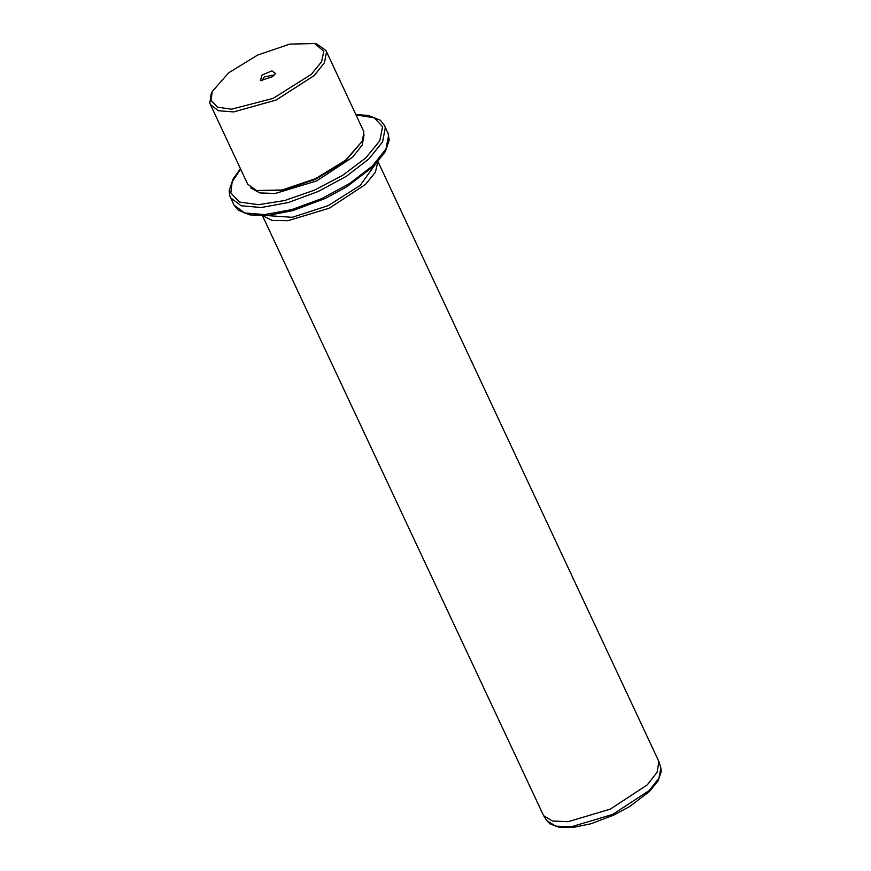 <?xml version="1.0" encoding="UTF-8"?>
<svg xmlns="http://www.w3.org/2000/svg" width="871" height="871" viewBox="0 0 871 871"><rect width="100%" height="100%" fill="white"/><g stroke="black" fill="none" stroke-linecap="round" stroke-linejoin="round"><path stroke-width="1.31" d="M261.91 80.796L264.153 76.953L274.67 74.819M210.956 100.415L217.412 107.177L231.468 109.18L273.004 98.401L311.23 74.394L321.628 61.743L323.762 51.237L314.66 43.55L289.814 44.138L257.642 55.08L228.638 72.794L212.284 91.499L210.956 100.415M262.106 74.971L260.309 80.633L272.612 76.67L275.563 73.48L271.915 70.91L262.106 74.971M314.66 43.55L317.12 44.225L325.961 50.551L326.538 52.173L324.48 62.766L314.246 75.516L276.14 100.034L233.591 111.978L218.381 110.737L210.423 104.672L209.846 103.05L211.228 93.828L212.284 91.499M210.423 104.672L247.691 184.238L256.531 190.564L282.226 189.943L315.52 178.631L345.515 160.297L362.434 140.95L363.817 131.739L325.961 50.551M256.531 190.564L283.031 190.292L315.77 179.165L345.264 161.146L362.434 140.95M250.761 187.896L259.721 192.959L275.214 193.438L316.565 180.972L352.635 157.194L362.216 144.989L364.089 134.809M267.027 215.529L292.166 217.271L328.16 205.632L360.148 185.425L374.9 165M377.774 161.93L375.368 172.229L365.472 184.456L329.336 208.136L288.018 220.733L272.285 220.515L262.824 215.768M262.476 215.779L543.591 815.67L552.475 821.005L568.121 821.647L610.288 809.115L647.262 784.858L657.104 772.381L658.944 761.624L378.014 161.658M240.603 169.094L232.176 182.072L230.869 192.927L239.547 202.028L258.458 204.707L284.708 200.57L314.311 190.226L342.76 175.256L365.722 157.945L379.702 140.928L382.576 126.785L374.247 117.835L356.141 114.972M229.759 195.561L230.532 197.728L241.147 205.806L261.42 207.472L288.399 202.475L318.155 191.544L346.386 176.258L368.966 158.849L382.619 141.853L385.352 127.732L384.59 125.566L380.279 120.252L368.226 115.418L355.999 114.656M387.933 132.719L389.228 140.002L385.298 151.706L373.539 166.361L346.865 186.753L325.177 198.468L293.004 210.597L268.714 215.377L249.912 214.963L238.175 210.183L233.885 204.881L244.501 212.96L264.762 214.625L291.741 209.628L321.508 198.686L349.728 183.411L372.309 166.002L385.962 149.006L388.706 134.885L384.59 125.566M660.719 767.623L661.154 771.804L657.986 780.949L649.331 791.587L629.624 806.59L613.641 815.18L590.952 823.77L572.966 827.428L558.986 827.287L549.949 823.846L547.053 820.863L555.818 826.122L571.234 826.753L612.77 814.407L649.211 790.509L658.912 778.206L660.817 767.993L658.944 761.624M240.45 168.778L233.058 178.936L229.225 190.564L229.639 195.235L233.885 204.881M547.053 820.863L543.591 815.67"/></g></svg>
